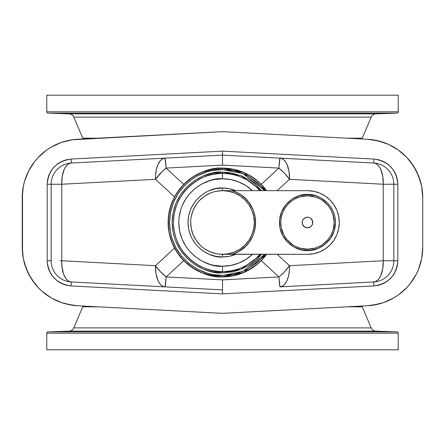 <?xml version="1.0" encoding="UTF-8"?>
<svg xmlns="http://www.w3.org/2000/svg" width="445" height="445" viewBox="0 0 445 445"><rect width="100%" height="100%" fill="white"/><g stroke="black" fill="none" stroke-linecap="round" stroke-linejoin="round"><path stroke-width="0.67" d="M361.991 138.968A5.307 5.307 0 0 1 362.252 138.189L371.202 117.102L73.798 117.102L82.748 138.189A5.307 5.307 0 0 1 83.009 138.968A5.307 5.307 0 0 0 82.748 138.189L97.85 138.189L82.748 138.189L73.798 117.102A5.307 5.307 0 0 0 69.097 113.87A5.307 5.307 0 0 1 73.798 117.102L371.202 117.102A5.307 5.307 0 0 1 375.903 113.87L396.934 113.136L48.066 113.136L69.097 113.87L375.903 113.87A5.307 5.307 0 0 0 371.202 117.102L362.252 138.189A5.307 5.307 0 0 0 361.991 138.968M362.252 306.811A5.307 5.307 0 0 1 361.991 306.032A5.307 5.307 0 0 0 362.252 306.811L371.202 327.898A5.307 5.307 0 0 0 375.903 331.13L69.097 331.13A5.307 5.307 0 0 0 73.798 327.898L82.748 306.811L73.798 327.898L371.202 327.898L362.252 306.811L347.15 306.811L362.252 306.811M83.009 306.032A5.307 5.307 0 0 1 82.748 306.811A5.307 5.307 0 0 0 83.009 306.032M48.066 331.864L69.097 331.13L48.066 331.864A1.324 1.324 0 0 0 46.786 333.188A1.324 1.324 0 0 1 48.066 331.864L396.934 331.864A1.324 1.324 0 0 1 398.214 333.188L398.214 349.809L398.214 333.188L46.786 333.188L46.786 349.809L46.786 333.188L398.214 333.188A1.324 1.324 0 0 0 396.934 331.864L48.066 331.864M375.903 331.13L396.934 331.864L375.903 331.13L69.097 331.13A5.307 5.307 0 0 0 73.798 327.898L371.202 327.898A5.307 5.307 0 0 0 375.903 331.13M347.15 138.189L362.252 138.189L347.15 138.189M398.214 111.812L46.786 111.812A1.324 1.324 0 0 0 48.066 113.136L396.934 113.136A1.324 1.324 0 0 0 398.214 111.812L398.214 95.191L46.786 95.191L46.786 111.812L398.214 111.812A1.324 1.324 0 0 1 396.934 113.136L375.903 113.87L69.097 113.87L48.066 113.136A1.324 1.324 0 0 1 46.786 111.812L46.786 95.191L398.214 95.191L398.214 111.812M416.259 170.78A58.351 58.351 0 0 1 422.75 197.524L421.704 186.516L418.595 175.903L413.544 166.068L406.724 157.358L398.386 150.093L388.83 144.536L378.389 140.876L367.453 139.257A58.351 58.351 0 0 1 422.75 197.524L422.489 191.995M24.597 181.137L23.296 186.516L22.25 197.524A58.351 58.351 0 0 1 77.547 139.257L222.5 131.659L367.453 139.257L222.5 131.659L72.04 139.808L61.304 142.456L51.258 147.089L46.614 150.093L38.276 157.358L34.66 161.552L28.697 170.863L24.597 181.137L26.405 175.903M22.511 191.995L22.511 253.005L22.25 247.476L23.296 258.484L26.405 269.097L31.456 278.932L38.276 287.642L42.269 291.469L51.258 297.911L61.304 302.544L66.611 304.124L77.547 305.743L222.5 313.341L367.453 305.743L378.389 304.124L383.696 302.544L393.742 297.911L398.386 294.907L406.724 287.642L410.34 283.448L416.303 274.137L418.595 269.097L416.303 274.137L410.34 283.448M420.403 263.863L418.595 269.097L421.704 258.484L422.75 247.476L422.75 197.524L422.75 247.476A58.351 58.351 0 0 1 367.453 305.743L222.5 313.341L77.547 305.743A58.351 58.351 0 0 1 22.25 247.476L22.511 253.005M388.802 144.525A58.351 58.351 0 0 1 388.83 144.536L383.696 142.456L372.96 139.808M416.303 170.863L420.403 181.137L416.303 170.863L410.34 161.552M26.405 269.097L24.597 263.863L28.697 274.137L34.66 283.448M46.786 349.809L398.214 349.809L46.786 349.809M97.85 306.811L82.748 306.811L97.85 306.811M222.5 168.127A54.373 54.373 0 0 1 266.583 190.671L260.948 184.052L256.993 180.47L248.132 174.546L243.309 172.265L233.108 169.172L227.829 168.388L217.171 168.388L211.892 169.172L201.691 172.265L192.29 177.294L184.052 184.052L180.47 188.007L174.546 196.868L172.265 201.691L169.172 211.892L168.127 222.5L169.172 233.108L172.265 243.309L174.546 248.132L180.47 256.993L184.052 260.948L188.007 264.53L196.868 270.454L201.691 272.735L211.892 275.828L222.5 276.873A54.373 54.373 0 0 1 168.127 222.5A54.373 54.373 0 0 1 222.5 168.127M266.583 254.329A54.373 54.373 0 0 1 222.5 276.873L233.108 275.828L243.309 272.735L248.132 270.454L256.993 264.53L260.948 260.948L266.583 254.329M277.202 254.329L289.484 265.682L383.228 260.764L383.228 184.236L289.484 179.318L277.202 190.671L289.484 179.318A21.221 8.283 -132.7 0 0 278.876 168.077L222.5 165.123L166.124 168.077L183.746 184.364L166.124 168.077A21.221 8.283 132.7 0 0 155.516 179.318L61.772 184.236L61.772 260.764L155.516 265.682L174.535 248.104L155.516 265.682A21.221 8.283 47.3 0 0 166.124 276.923L222.5 279.877L278.876 276.923L261.254 260.637L278.876 276.923A21.221 8.283 -47.3 0 0 289.484 265.682L277.202 254.329M60.181 260.764L61.772 260.764A21.221 10.597 93 0 0 71.267 281.958A21.221 21.221 0 0 1 51.158 260.764L47.181 260.764L47.181 184.236L61.772 184.236L47.181 184.236C48.594 169.634 56.554 161.246 71.061 159.071L71.267 163.042A21.221 10.597 87 0 0 61.772 184.236L62.239 176.253L64.197 169.445L65.654 166.803L67.362 164.811L69.259 163.543L71.267 163.042A21.221 21.221 0 0 0 51.158 184.236L51.158 260.764L51.158 184.236A21.221 21.221 0 0 1 71.267 163.042L71.061 159.071L222.5 151.133L222.5 155.121L71.267 163.042L222.5 155.121L373.733 163.042L222.5 155.121L222.5 165.123L278.876 168.077L261.254 184.364L278.876 168.077A21.221 0.695 -87 0 1 279.988 158.131L278.876 168.077L284.572 173.283L289.484 179.318L289.016 171.336L287.058 164.528L285.601 161.891L283.893 159.9L281.997 158.631L279.983 158.131A21.221 10.597 93 0 1 289.484 179.318L383.228 184.236A21.221 10.597 -87 0 0 373.733 163.042A21.221 21.221 0 0 1 393.842 184.236L393.842 260.764L393.842 184.236A21.221 21.221 0 0 0 373.733 163.042L375.741 163.543L377.638 164.811L379.346 166.803L380.803 169.445L382.761 176.253L383.228 184.236L393.842 184.236L383.228 184.236L383.228 260.764L393.842 260.764A21.221 21.221 0 0 1 373.733 281.958L279.988 286.869A21.221 0.695 -93 0 1 278.876 276.923L222.5 279.877L222.5 289.879L71.267 281.958L222.5 289.879L222.5 279.877L166.124 276.923L183.746 260.637L166.124 276.923A21.221 0.695 93 0 1 165.012 286.869L166.124 276.923L160.428 271.717L155.516 265.682L155.984 273.664L157.942 280.472L159.399 283.109L161.107 285.1L163.004 286.369L165.017 286.869A21.221 10.597 -87 0 1 155.516 265.682L61.772 260.764L61.772 184.236L155.516 179.318L174.535 196.896L155.516 179.318L161.808 171.876L166.124 168.077L222.5 165.123L222.5 151.133L373.939 159.071L378.662 159.772L383.173 161.351L387.3 163.754L390.899 166.892L393.842 170.652L396.022 174.896L397.368 179.48L397.819 184.236L397.819 260.764L397.368 265.52L396.022 270.104L393.842 274.348L390.899 278.108L387.3 281.246L383.173 283.649L378.662 285.228L373.939 285.929L222.5 293.867L71.061 285.929L66.338 285.228L61.827 283.649L57.7 281.246L54.101 278.108L51.158 274.348L48.978 270.104L47.632 265.52L47.181 260.764L47.181 184.236L47.632 179.48L48.978 174.896L51.158 170.652L54.101 166.892L57.7 163.754L61.827 161.351L66.338 159.772L71.061 159.071L222.5 151.133L373.939 159.071L373.733 163.042L373.939 159.071C388.446 161.246 396.406 169.634 397.819 184.236L393.842 184.236L397.819 184.236L397.819 260.764L384.819 260.764M222.5 164.149L222.5 164.689L222.5 164.149M383.228 184.236L384.819 184.236M238.281 274.532L243.309 272.735M264.53 188.007L260.948 184.052M252.71 177.294L248.132 174.546M206.719 170.468L201.691 172.265M177.294 192.29L174.546 196.868M170.468 238.281L172.265 243.309M192.29 267.706L196.868 270.454M72.04 139.808L61.304 142.456L56.17 144.536M34.66 161.552L28.697 170.863M56.17 300.464L61.304 302.544L72.04 305.192M372.96 305.192L383.696 302.544L388.83 300.464M422.489 253.005L422.75 247.476M280.333 275.739L278.876 276.923L279.927 286.803L282.486 286.124L284.772 284.188L287.058 280.472L288.66 275.516L289.45 269.748L289.484 265.682L284.572 271.717L280.333 275.739M279.983 286.869L373.733 281.958A21.221 10.597 -93 0 0 383.228 260.764L289.484 265.682A21.221 10.597 87 0 1 279.988 286.869M383.228 260.764L382.761 268.747L380.803 275.555L379.346 278.197L377.638 280.189L375.741 281.457L373.733 281.958A21.221 21.221 0 0 0 393.842 260.764L397.819 260.764C396.406 275.366 388.446 283.754 373.939 285.929L222.5 293.867L222.5 289.879L222.5 293.867L71.061 285.929L71.267 281.958L69.259 281.457L67.362 280.189L65.654 278.197L63.579 274.025L61.972 266.822L61.772 260.764M222.5 280.851L222.5 280.461L222.5 280.851M373.733 281.958L373.939 285.929L373.733 281.958M165.012 158.131A21.221 0.695 87 0 1 166.124 168.077L165.045 158.153L162.514 158.876L160.228 160.812L157.942 164.528L156.34 169.484L155.55 175.252L155.516 179.318A21.221 10.597 -93 0 1 165.012 158.131L165.017 158.131M60.181 184.236L61.772 184.236M22.25 197.524L22.25 247.476M51.158 260.764A21.221 21.221 0 0 0 71.267 281.958L71.061 285.929C56.554 283.754 48.594 275.366 47.181 260.764L51.158 260.764M307.478 249.211L307.478 250.541C299.279 251.664 279.822 243.254 279.443 222.5C279.822 201.746 299.279 193.336 307.478 194.459L307.478 195.789A26.711 26.711 0 0 1 334.195 222.5A26.711 26.711 0 0 1 307.478 249.211A26.711 26.711 0 0 0 320.077 246.057L315.232 248.065L307.478 249.211A26.711 26.711 0 0 1 280.767 222.5A26.711 26.711 0 0 1 307.478 195.789A26.711 26.711 0 0 0 294.885 198.943L299.724 196.935L307.478 195.789L315.232 196.935L320.072 198.943A26.711 26.711 0 0 0 307.478 195.789L307.478 194.459L315.622 195.667L320.7 197.769L327.309 202.675L330.796 206.925L333.383 211.77L334.979 217.032L335.519 222.5L334.312 230.638L330.796 238.075L325.267 244.177L318.208 248.405L310.226 250.402L302.01 250.001L294.262 247.231L287.654 242.325L282.753 235.716L279.977 227.968L279.577 219.752L281.574 211.77L285.807 204.711L291.903 199.188L299.34 195.667L307.478 194.459C315.683 193.336 335.135 201.746 335.519 222.5C335.135 243.254 315.683 251.664 307.478 250.541L307.478 249.211L299.724 248.065L294.89 246.057A26.711 26.711 0 0 0 307.478 249.211M307.478 217.193A5.307 5.307 0 0 1 312.785 222.5A5.307 5.307 0 0 1 307.478 227.807L310.426 226.911L311.889 225.448L312.685 223.535L312.379 220.47L310.426 218.089L311.583 219.135L312.557 220.959L312.557 224.041L311.583 225.865L310.426 226.911L307.478 227.807A5.307 5.307 0 0 1 302.177 222.5A5.307 5.307 0 0 1 307.478 217.193L305.448 217.599L303.067 219.552L304.981 217.822L306.961 217.221L308.513 217.299L307.478 217.193M329.701 207.676A26.711 26.711 0 0 0 322.308 200.278L328.132 205.551L331.041 209.907L333.044 214.746L334.195 222.5L333.044 230.254L331.041 235.094L328.132 239.449L322.319 244.711A26.711 26.711 0 0 0 329.701 237.324M331.036 235.099A26.711 26.711 0 0 0 331.036 209.901M266.483 190.671L260.892 184.108L256.943 180.531L248.093 174.618L243.276 172.337L233.091 169.25L222.5 168.204A54.296 54.296 0 0 1 266.483 190.671L243.71 172.521L222.5 168.204L217.177 168.466L211.909 169.25L201.724 172.337L192.335 177.355L184.108 184.108L177.355 192.335L174.618 196.907L170.546 206.741L168.466 217.177L168.466 227.823L169.25 233.091L172.337 243.276L177.355 252.665L184.108 260.892L192.335 267.645L201.724 272.663L206.741 274.454L217.177 276.534L222.5 276.796L222.5 275.466L232.835 274.448L237.875 273.185L247.47 269.214L256.103 263.446L259.952 259.952L264.836 254.329L242.853 271.4L222.5 275.466C207.008 277.597 170.257 261.704 169.534 222.5C170.257 183.296 207.008 167.403 222.5 169.534L242.853 173.6L264.836 190.671L259.952 185.048L256.103 181.554L247.47 175.786L237.875 171.815L232.835 170.552L222.5 169.534L222.5 168.204L222.5 169.534L212.165 170.552L207.125 171.815L197.53 175.786L193.074 178.462L185.048 185.048L178.462 193.074L173.567 202.23L170.552 212.165L169.534 222.5L170.552 232.835L171.815 237.875L175.786 247.47L181.554 256.103L188.897 263.446L193.074 266.538L197.53 269.214L207.125 273.185L212.165 274.448L222.5 275.466L222.5 276.796L243.71 272.479L266.483 254.329A54.296 54.296 0 0 1 222.5 276.796L233.091 275.75L243.276 272.663L248.093 270.382L256.943 264.469L260.892 260.892L266.483 254.329M237.508 194.432A31.829 31.829 0 0 0 222.5 190.671A31.829 31.829 0 0 1 254.329 222.5A31.829 31.829 0 0 1 222.5 254.329L222.5 256.982C212.415 258.367 188.491 248.021 188.018 222.5C188.491 196.979 212.415 186.633 222.5 188.018L222.5 190.671L222.5 188.018A34.482 34.482 0 0 1 235.761 190.671L231.289 190.671M229.887 190.671L228.235 190.671M227.406 190.671L226.588 190.671M225.854 190.671L223.941 190.671M259.863 254.329L259.774 254.329A49.017 49.017 0 0 1 173.483 222.5A49.017 49.017 0 0 1 222.5 173.483L222.5 178.79L213.973 179.63L209.812 180.67L201.897 183.952L194.771 188.713L188.713 194.771L186.155 198.214L182.116 205.774L180.67 209.812L179.001 218.217L178.79 222.5L179.63 231.027L182.116 239.226L186.155 246.786L188.713 250.229L194.771 256.287L201.897 261.048L209.812 264.33L213.973 265.37L222.5 266.21L222.5 271.517L222.5 266.21L230.705 265.431L238.615 263.129L245.952 259.385L252.46 254.329A43.71 43.71 0 0 1 222.5 266.21C209.712 267.968 179.385 254.852 178.79 222.5C179.385 190.148 209.712 177.032 222.5 178.79L222.5 172.159L241.129 175.731L261.504 190.671L254.434 183.585L250.468 180.642L241.763 175.992L232.323 173.127L227.434 172.404L222.5 172.159L222.5 173.483C208.165 171.514 174.156 186.221 173.483 222.5C174.156 258.779 208.165 273.486 222.5 271.517L222.5 272.841C207.776 274.865 172.844 259.758 172.159 222.5C172.844 185.242 207.776 170.135 222.5 172.159L212.677 173.127L203.237 175.992L194.532 180.642L186.906 186.906L180.642 194.532L175.992 203.237L173.127 212.677L172.159 222.5L173.127 232.323L174.329 237.113L175.992 241.763L180.642 250.468L186.906 258.094L194.532 264.358L203.237 269.008L207.887 270.671L212.677 271.873L222.5 272.841L232.323 271.873L237.113 270.671L241.763 269.008L250.468 264.358L258.094 258.094L261.504 254.329L241.129 269.269L222.5 272.841L222.5 271.517A49.017 49.017 0 0 0 259.774 254.329L252.771 254.329M235.761 190.671L229.264 188.691L222.5 188.018L215.775 188.68L209.306 190.644L206.246 192.09L200.628 195.845L195.845 200.628L193.831 203.343L190.644 209.306L188.68 215.775L188.018 222.5L188.68 229.225L190.644 235.694L192.09 238.754L195.845 244.372L200.628 249.156L203.343 251.169L209.306 254.356L215.775 256.32L222.5 256.982L222.5 254.329A31.829 31.829 0 0 1 190.671 222.5A31.829 31.829 0 0 1 222.5 190.671L228.708 191.283L234.682 193.097L240.183 196.034L245.006 199.994L248.966 204.817L251.903 210.318L253.717 216.292L254.329 222.5L253.717 228.708L251.903 234.682L248.966 240.183L245.006 245.006L240.183 248.966L234.682 251.903L228.708 253.717L222.5 254.329A31.829 31.829 0 0 0 237.508 250.568M240.167 248.978A31.829 31.829 0 0 0 248.978 240.167M250.568 237.508A31.829 31.829 0 0 0 250.568 207.492M248.978 204.834A31.829 31.829 0 0 0 240.167 196.023M222.5 173.483A49.017 49.017 0 0 1 259.774 190.671A49.017 49.017 0 0 0 222.5 173.483M222.5 276.796A54.296 54.296 0 0 1 168.204 222.5A54.296 54.296 0 0 1 222.5 168.204C206.619 166.024 168.95 182.316 168.204 222.5C168.95 262.684 206.619 278.976 222.5 276.796M222.5 178.79L230.705 179.569L238.615 181.871L245.952 185.615L252.46 190.671A43.71 43.71 0 0 0 222.5 178.79M222.5 256.982L229.264 256.309L235.761 254.329A34.482 34.482 0 0 1 222.5 256.982M222.5 190.671L231.784 190.671C263.279 199.316 263.201 245.69 231.784 254.329L307.478 254.329L219.379 254.173L216.292 253.717L210.318 251.903L204.817 248.966L202.308 247.103L199.994 245.006L196.034 240.183L193.097 234.682L191.283 228.708L190.671 222.5L190.827 219.379L191.283 216.292L193.097 210.318L196.034 204.817L197.897 202.308L199.994 199.994L204.817 196.034L210.318 193.097L213.261 192.045L216.292 191.283L222.5 190.671L307.478 190.671L231.784 190.671L236.762 192.568L241.374 195.244L245.495 198.615L249.022 202.609L253.01 209.523L254.696 214.579L255.547 219.836L255.547 225.164L254.696 230.421L253.01 235.477L249.022 242.392L245.495 246.385L239.121 251.186L234.309 253.478L231.784 254.329L225.771 254.329M252.771 190.671L259.863 190.671M226.588 254.329L227.412 254.329M228.235 254.329L229.893 254.329M231.294 254.329L235.761 254.329M307.478 254.329L313.692 253.717L319.66 251.903L325.161 248.966L329.984 245.006L333.945 240.183L336.887 234.682L338.695 228.708L339.307 222.5L338.695 216.292L336.887 210.318L333.945 204.817L329.984 199.994L325.161 196.034L319.66 193.097L313.692 191.283L307.478 190.671A31.829 31.829 0 0 1 339.307 222.5A31.829 31.829 0 0 1 307.478 254.329M283.921 209.901A26.711 26.711 0 0 0 283.921 235.099L281.279 227.712L280.767 222.5L281.279 217.288L282.803 212.276L285.267 207.659L288.594 203.61L292.638 200.289A26.711 26.711 0 0 0 285.262 207.676M285.262 237.324A26.711 26.711 0 0 0 292.654 244.722L286.83 239.449L283.921 235.094M294.89 246.057L292.638 244.711M292.638 200.289L294.89 198.943M320.072 198.943L322.319 200.289M322.319 244.711L320.072 246.057M302.578 220.47L302.177 222.5L302.578 224.53L304.536 226.911L303.067 225.448L302.277 223.535L302.277 221.465L303.067 219.552M305.448 227.401L307.478 227.807L304.536 226.911M309.509 217.599L310.426 218.089M261.46 254.329L263.201 254.329M263.201 190.671L262.022 190.671M224.803 254.329L222.5 254.329"/></g></svg>
